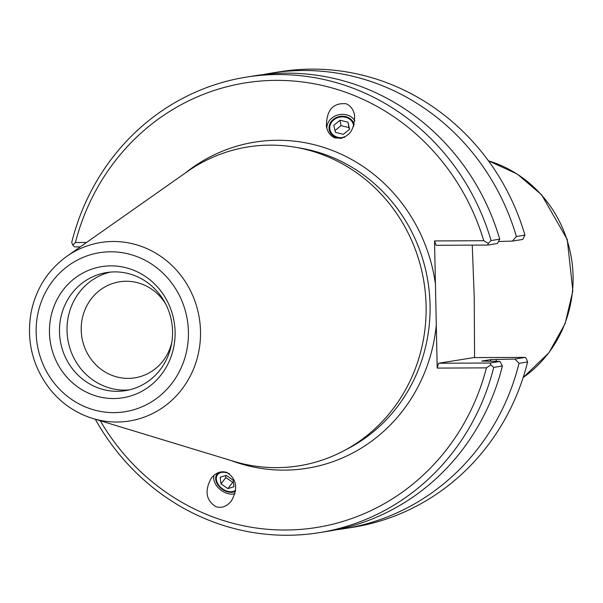 <?xml version="1.0" encoding="UTF-8"?>
<svg xmlns="http://www.w3.org/2000/svg" width="603" height="603" viewBox="0 0 603 603"><rect width="100%" height="100%" fill="white"/><g stroke="black" fill="none" stroke-linecap="round" stroke-linejoin="round"><path stroke-width="0.9" d="M171.817 342.353A48.624 45.918 80.9 0 1 134.868 377.832A48.624 45.918 80.9 0 1 81.842 337.077A48.624 45.918 80.9 0 1 119.492 281.805A48.624 45.918 80.9 0 1 165.674 303.972M344.818 137.167A11.985 10.349 169.5 0 1 329.909 129.464A11.985 10.349 169.5 0 1 334.582 119.266A11.985 10.349 169.5 0 1 346.913 117.698A11.985 10.349 169.5 0 1 353.479 125.1A11.985 10.349 169.5 0 1 353.629 126.479M229.524 473.89A11.985 8.201 -142.9 0 0 217.502 474.765A11.985 8.201 -142.9 0 0 226.313 490.872A11.985 8.201 -142.9 0 0 235.622 490.254M334.982 137.921C330.467 136.037 327.61 132.238 326.404 126.517C326.411 110.228 332.946 102.638 346.024 103.746C350.531 105.623 353.388 109.429 354.594 115.15C354.587 131.431 348.052 139.022 334.982 137.921M326.879 128.477A14.894 12.859 169.5 0 1 348.18 115.369A14.894 12.859 169.5 0 1 354.865 120.736M214.057 475.217A14.894 10.183 -142.9 0 0 226.133 493.02A14.894 10.183 -142.9 0 0 234.959 493.669M226.864 472.473C236.76 478.903 238.268 488.4 231.394 500.957C226.788 506.558 221.595 508.45 215.821 506.648C205.924 500.219 204.417 490.721 211.291 478.164C215.889 472.564 221.082 470.664 226.864 472.473M472.255 245.135L474.229 297.143L474.576 357.609M263.255 74.591A230.67 217.826 80.9 0 1 271.554 73.084L280.116 71.712A230.67 217.826 80.9 0 1 524.942 235.132L516.379 236.504L512.429 241.094L522.763 239.444L524.942 235.132M490.126 363.006L490.865 364.86L493.721 367.385L502.389 365.998L499.925 361.438L490.126 363.006L438.592 363.24L473.702 357.609L525.236 357.383L514.902 359.041L519.04 363.33L527.602 361.958A230.67 217.826 80.9 0 1 353.079 527.248L344.509 528.62A230.67 217.826 80.9 0 1 336.165 529.781M519.04 363.33A230.67 217.826 80.9 0 1 344.509 528.62M527.602 361.958L526.17 358.355L525.236 357.383M498.508 241.509L512.429 241.094M86.531 242.474L75.413 242.527A225.138 212.595 80.9 0 1 276.212 80.365A225.138 212.595 80.9 0 1 483.764 240.71L434.529 240.929L436.12 245.293L487.654 245.067L497.46 243.491L499.729 239.172L491.068 240.559A230.67 217.826 -99.1 0 0 246.243 77.139A230.67 217.826 -99.1 0 0 71.719 242.429L72.827 245.233L74.712 246.906L80.267 246.876M230.791 460.436A165.162 155.966 -99.1 0 0 436.293 325.092L435.426 283.915A165.162 155.966 -99.1 0 0 184.82 173.378M434.529 240.929L435.426 283.915M436.293 325.092L437.19 368.086L486.433 367.868A225.138 212.595 80.9 0 1 312.015 528.168A225.138 212.595 80.9 0 1 100.264 420.751M66.797 256.35L187.224 171.682A161.468 152.476 80.9 0 1 418.814 259.818A161.468 152.476 80.9 0 1 276.8 467.642A161.468 152.476 80.9 0 1 233.61 461.295L92.764 418.467A90.39 85.355 -99.1 0 0 116.944 422.025A90.39 85.355 -99.1 0 0 196.435 305.683A90.39 85.355 -99.1 0 0 66.797 256.35C47.871 270.091 35.969 288.777 31.1 312.399C26.23 340.785 32.494 366.353 49.883 389.108C61.408 403.354 75.699 413.145 92.764 418.467M95.304 419.243A230.67 217.826 -99.1 0 0 319.198 532.675L327.866 531.288A230.67 217.826 -99.1 0 0 502.389 365.998M514.902 359.041L490.834 359.607L481.774 361.054L499.925 361.438M319.198 532.675A230.67 217.826 -99.1 0 0 493.721 367.385M486.433 367.868L490.865 364.86M271.554 73.084A230.67 217.826 80.9 0 1 516.379 236.504M487.654 245.067L488.317 243.386L483.764 240.71M437.19 368.086L438.592 363.24M75.413 242.527L72.827 245.233M499.729 239.172A230.67 217.826 -99.1 0 0 254.903 75.752L246.243 77.139M491.068 240.559L488.317 243.386M110.357 272.096A59.787 56.463 -99.1 0 0 67.023 330.648A59.787 56.463 -99.1 0 0 129.223 389.907M49.469 332.487A66.436 62.735 80.9 0 1 142.489 274.614A66.436 62.735 80.9 0 1 144.893 389.515A66.436 62.735 80.9 0 1 49.469 332.487M59.486 331.861A59.787 56.463 -99.1 0 0 125.477 390.646A59.787 56.463 -99.1 0 0 171.772 322.68A59.787 56.463 -99.1 0 0 106.565 272.571A59.787 56.463 -99.1 0 0 59.486 331.861M495.99 361.31A210.432 198.711 -99.1 0 0 496.442 359.584M490.42 361.129A204.741 193.344 -99.1 0 0 490.834 359.607M225.552 475.586L225.808 477.538L232.713 482.279L233.369 482.076M221.007 483.877L220.155 477.259L226.208 475.383L233.12 480.124L233.972 486.742L227.911 488.618L221.007 483.877L225.808 477.538M227.911 488.618L232.713 482.279M220.562 471.976A12.716 8.698 -142.9 0 0 218.61 485.822A12.716 8.698 -142.9 0 0 225.673 491.174A12.716 8.698 -142.9 0 0 235.494 491.211M335.441 132.389L333.776 125.341L340.024 120.231L347.954 122.175L349.619 129.223L343.363 134.333L335.441 132.389M349.386 129.411L348.949 127.587L341.027 125.643L335.004 130.557M347.954 122.175L348.949 127.587M340.024 120.231L341.027 125.643M354.157 124.776A12.716 10.975 -10.5 0 0 339.165 116.598A12.716 10.975 -10.5 0 0 329.102 129.019A12.716 10.975 -10.5 0 0 341.818 138.298M488.43 160.828A120.683 113.959 80.9 0 1 571.486 258.657A120.683 113.959 80.9 0 1 523.14 377.538M297.294 147.607A159.622 150.735 80.9 0 1 428.447 284.895A159.622 150.735 80.9 0 1 345.692 449.793M113.967 412.625A80.531 76.046 80.9 0 1 45.504 292.289A80.531 76.046 80.9 0 1 177.38 291.701A80.531 76.046 80.9 0 1 113.967 412.625M488.407 160.797L517.246 174.048L541.698 194.897L567.25 239.504L572.85 290.925L565.109 323.645L548.956 352.702L523.125 377.576"/></g></svg>
